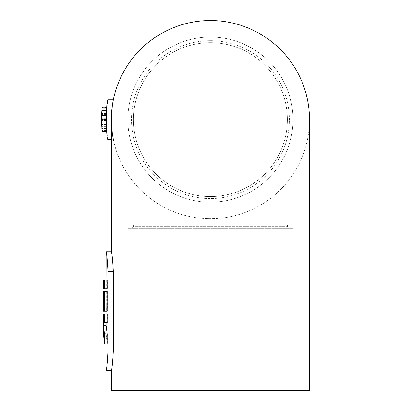 <?xml version="1.0" encoding="UTF-8"?>
<svg xmlns="http://www.w3.org/2000/svg" width="411" height="411" viewBox="0 0 411 411"><rect width="100%" height="100%" fill="white"/><g stroke="black" fill="none" stroke-linecap="round" stroke-linejoin="round"><path stroke-width="0.31" stroke-dasharray="2.06 1.54" d="M107.292 291.569L106.053 291.569L106.115 311.184L106.172 300.128L106.321 311.184L107.292 311.184L107.292 291.569L103.413 291.569M106.115 280.153L106.115 288.712L107.292 288.712L107.292 280.153L103.603 280.153L107.137 280.153M107.949 271.553L107.949 350.819C107.312 362.851 106.68 369.458 106.053 370.635C106.68 369.479 107.312 362.872 107.949 350.819L113.338 350.819C112.665 362.851 111.998 369.458 111.335 370.635C111.998 369.479 112.665 362.872 113.338 350.819L113.338 271.553C112.665 259.516 111.998 252.914 111.335 251.738C111.998 252.893 112.665 259.5 113.338 271.553L107.949 271.553C107.312 259.521 106.68 252.914 106.053 251.738C106.68 252.893 107.312 259.5 107.949 271.553M107.137 288.712L106.254 288.712L106.254 280.153M107.137 311.184L106.254 311.184L106.254 291.569L107.137 291.569M107.137 322.599L103.438 322.599M107.137 344.002L106.053 333.655L107.292 344.002L107.292 333.896L106.105 325.455L106.105 322.599L107.292 322.599L107.292 314.04L106.053 314.04L107.137 314.04M106.053 344.002L106.053 333.655L103.413 333.655L104.62 344.002L107.292 344.002M111.335 390.45L309.498 390.45M106.454 128.782A104.363 104.363 0 0 0 106.629 130.59M106.66 130.857L102.082 130.857L106.66 130.857L106.079 121.949L106.732 107.739L106.197 114.155L106.403 128.155L101.836 128.155L106.403 128.155M111.335 139.447L107.949 139.447L107.292 135.661L106.233 125.776L107.292 103.613M106.732 107.739L106.053 119.298L106.762 131.767L106.053 119.365L106.839 106.845M106.331 111.987L106.125 115.774M106.11 116.123L106.13 115.548M101.604 114.957L101.502 119.298L106.053 119.298L106.197 125.098L106.485 110.143L106.053 119.298L101.502 119.298L102.113 131.16L106.69 131.16L106.053 120.033L106.701 108.042L102.118 108.042L101.82 111.304L106.387 111.304M111.417 123.593L111.335 119.632A99.082 99.082 0 0 0 210.417 218.709A99.082 99.082 0 0 0 309.498 119.632A99.082 99.082 0 0 0 160.876 33.825A99.082 99.082 0 0 0 160.876 205.438A99.082 99.082 0 0 0 309.498 119.632A99.082 99.082 0 0 1 210.417 218.709A99.082 99.082 0 0 1 111.335 119.632L111.335 119.647M112.331 133.621L111.633 127.246M111.412 115.753L111.638 111.951M112.331 105.622L113.338 99.816L107.949 99.816M292.986 228.619L127.852 228.619L292.986 228.619L292.986 390.45L127.852 390.45L292.986 390.45M292.986 119.632A82.565 82.565 0 0 0 210.417 37.062A82.565 82.565 0 0 1 281.92 160.912A82.565 82.565 0 0 1 138.913 160.912A82.565 82.565 0 0 1 210.417 37.062A82.565 82.565 0 0 0 127.852 119.632A82.565 82.565 0 0 0 210.417 202.197A82.565 82.565 0 0 0 292.986 119.632A82.565 82.565 0 0 0 210.417 37.062A82.565 82.565 0 0 0 127.852 119.632A82.565 82.565 0 0 0 210.417 202.197A82.565 82.565 0 0 0 292.986 119.632L292.986 222.012L127.852 222.012L292.986 222.012M210.417 40.694A78.933 78.933 0 0 1 278.776 159.098A78.933 78.933 0 0 1 142.057 159.098A78.933 78.933 0 0 1 210.417 40.694A78.933 78.933 0 0 1 278.776 159.098A78.933 78.933 0 0 1 142.057 159.098A78.933 78.933 0 0 1 210.417 40.694M210.417 42.677A76.955 76.955 0 0 1 277.06 158.107A76.955 76.955 0 0 1 143.773 158.107A76.955 76.955 0 0 1 210.417 42.677A76.955 76.955 0 0 1 277.06 158.107A76.955 76.955 0 0 1 143.773 158.107A76.955 76.955 0 0 1 210.417 42.677M131.484 228.619L289.349 228.619L131.484 228.619L133.467 226.636L287.371 226.636L133.467 226.636L133.467 223.995L287.371 223.995L133.467 223.995L131.484 222.012L289.349 222.012L131.484 222.012M106.685 108.17L102.108 108.17M106.449 128.725L101.882 128.725L102.113 131.16L101.882 128.725M102.18 131.767L101.502 119.365L102.257 106.845M106.613 130.431L102.041 130.431M106.331 127.256L101.769 127.256M106.053 119.365L101.502 119.365M106.768 107.441L102.185 107.441M106.511 109.871L101.938 109.871M102.082 130.857L101.527 121.949L102.154 107.739M106.197 114.135L101.64 114.135M106.485 110.143L101.918 110.143L101.64 125.098L101.918 110.143L106.485 110.143M106.172 114.648L101.615 114.648M106.187 114.325L101.63 114.325M106.197 114.155L101.64 114.155M106.177 124.733L101.62 124.733L101.836 128.155M106.434 110.744L101.866 110.744M106.084 117.058L101.532 117.058L101.558 116.179M106.182 124.769L101.615 124.554L101.887 128.756L101.512 118.25L102.118 108.042M102.113 131.16L101.502 120.099M106.172 124.554L101.615 124.554M106.454 128.756L101.887 128.756M106.12 123.305L101.563 123.305M106.064 118.25L101.512 118.25M106.053 120.351L101.502 120.351M106.053 120.033L101.502 120.033M103.413 288.712L107.292 288.712M107.292 280.153L104.62 280.153L104.62 288.712M104.62 280.153L103.413 280.153M103.413 311.184L103.526 300.128L103.67 311.184L107.292 311.184M106.172 311.184L103.526 311.184M106.172 300.128L103.526 300.128M106.321 300.128L103.67 300.128M106.321 311.184L103.67 311.184M104.62 291.569L104.62 311.184M103.413 333.999L103.413 333.655M107.292 333.896L104.62 333.896L104.62 344.002M104.62 333.896L103.464 325.455L103.464 322.599L107.292 322.599M106.105 325.455L103.464 325.455M106.105 322.599L103.464 322.599M107.292 314.04L104.62 314.04L104.62 322.599M104.62 314.04L103.413 314.04M101.681 125.838L101.532 117.058M101.527 117.356L101.502 120.058M106.336 111.967L101.774 111.967M106.197 125.098L101.64 125.098M106.259 126.172L106.233 113.493L106.238 125.889M106.428 128.458L101.861 128.458M106.29 126.645L101.728 126.645M106.053 119.396L101.502 119.396M106.233 113.493L101.676 113.493M111.335 222.012L309.498 222.012M106.079 121.949L101.527 121.949M127.852 228.619L127.852 390.45M127.852 222.012L127.852 119.632M289.349 222.012L287.371 223.995L287.371 226.636L289.349 228.619"/><path stroke-width="0.62" d="M107.949 350.819C107.312 362.851 106.68 369.458 106.053 370.635C106.68 369.479 107.312 362.872 107.949 350.819L107.949 271.553C107.312 259.521 106.68 252.914 106.053 251.738C106.68 252.893 107.312 259.5 107.949 271.553L113.338 271.553C112.665 259.516 111.998 252.914 111.335 251.738C111.998 252.893 112.665 259.5 113.338 271.553L113.338 350.819C112.665 362.851 111.998 369.458 111.335 370.635C111.998 369.479 112.665 362.872 113.338 350.819L107.949 350.819M106.125 252.118L106.053 280.153M104.466 280.153L107.137 280.153L107.137 288.712L103.603 288.712L103.603 280.153L104.466 280.153L104.466 288.712M104.466 291.569L107.137 291.569L107.137 311.184L103.603 311.184L103.603 291.569L104.466 291.569L104.466 311.184M103.413 333.999L103.413 314.04L107.137 314.04L107.137 322.599L103.438 322.599L103.438 325.455L104.466 333.896L104.466 344.002L103.413 333.655M106.079 322.599L106.079 325.455L107.137 333.896L107.137 344.002L104.466 344.002M111.335 139.447L107.949 139.447C105.889 140.68 105.884 98.609 107.949 99.816L113.338 99.816L112.331 105.622L111.335 119.632A99.082 99.082 0 0 1 210.417 20.55A99.082 99.082 0 0 1 309.498 119.632L309.498 390.45L111.335 390.45L111.335 370.635L106.053 370.635L106.053 344.002M106.403 128.155L106.403 128.155A104.363 104.363 0 0 0 106.454 128.782M106.629 130.59A104.363 104.363 0 0 0 106.66 130.857L106.66 130.857M107.292 103.613L107.949 99.816M102.108 108.17L102.257 106.845L106.839 106.845L106.685 108.17M106.434 110.744L101.866 110.744A108.915 108.915 0 0 1 102.118 108.042L106.701 108.042A104.363 104.363 0 0 0 106.434 110.744L106.331 111.987M106.125 115.774L106.11 116.123M101.866 110.744L101.579 115.548L106.13 115.548L106.053 119.2M106.136 123.824L106.69 131.16L102.113 131.16L102.18 131.767L106.762 131.767M111.335 119.647L112.331 133.647L113.338 139.447L112.331 133.621M111.633 127.246L111.417 123.593M309.498 119.632A99.082 99.082 0 0 0 210.417 20.55A99.082 99.082 0 0 0 111.335 119.632L111.412 115.753M111.638 111.951L111.936 108.776M111.956 108.561L112.331 105.622M101.82 111.304L101.604 114.957M101.836 128.155A108.915 108.915 0 0 0 102.082 130.857M106.732 107.739L102.154 107.739L101.871 110.693M101.574 115.697L101.62 124.733M101.558 116.179L101.527 117.356M106.105 122.976L101.553 122.976L102.113 131.16M101.579 115.548L101.553 122.976M103.603 280.153L103.469 288.712L103.469 280.153M103.413 291.569L103.469 311.184L103.413 291.569M104.466 314.04L104.466 322.599M106.079 325.455L103.438 325.455M107.137 333.896L104.466 333.896M101.625 124.769L101.681 125.838M106.238 125.889L106.259 126.172M309.498 222.012L111.335 222.012L111.335 251.738L106.053 251.738M106.053 288.712L106.053 291.569M106.053 311.184L106.053 314.04M111.335 222.012L111.335 119.632"/></g></svg>
